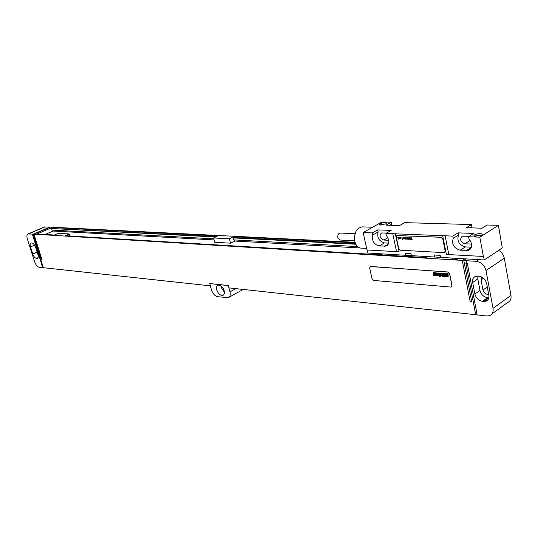 <?xml version="1.0" encoding="UTF-8"?>
<svg xmlns="http://www.w3.org/2000/svg" width="538" height="538" viewBox="0 0 538 538"><rect width="100%" height="100%" fill="white"/><g stroke="black" fill="none" stroke-linecap="round" stroke-linejoin="round"><path stroke-width="0.81" d="M510.959 295.375L504.288 258.146L486.002 270.54L493.023 308.368L510.959 295.375C511.436 298.96 510.266 301.374 507.442 302.605L491.947 313.916M498.659 250.365C501.685 252.194 503.561 254.79 504.288 258.146M486.002 270.54C484.523 265.227 481.302 262.161 476.338 261.334L466.049 260.701L466.54 263.277L467.327 263.331L477.166 314.952L486.608 315.981L489.553 315.665C492.371 314.441 493.528 312.013 493.023 308.368M483.723 301.455L486.002 301.193C488.309 300.197 489.257 298.213 488.84 295.241L486.668 283.566C485.498 279.35 482.929 276.888 478.975 276.182L475.558 276.357C473.191 277.379 472.23 279.41 472.667 282.443L474.859 293.977C476.009 298.099 478.544 300.554 482.451 301.327L483.723 301.455L488.834 297.85M477.858 276.102L477.805 278.946L479.963 290.426C481.106 294.535 483.628 296.969 487.529 297.729L488.8 297.85M481.712 276.989L481.08 279.868L482.983 290.022C483.998 293.116 485.895 294.548 488.672 294.32M355.107 242.295L50.323 227.13L33.921 234.164L462.243 260.392L470.205 301.879L471.759 302.026L463.803 260.493L466.049 260.701M464.684 258.805L462.243 260.392M355.268 242.806L233.62 236.693L229.423 238.805L230.56 243.189L214.709 242.268L213.573 237.971L229.423 238.805M69.758 235.974L69.14 233.943L58.339 233.317L54.385 235.039L37.035 233.99L51.991 227.561L217.749 235.893L213.573 237.971M69.14 233.943L65.159 235.698L426.177 257.608L427.791 256.606M453.124 258.119L451.516 259.148L456.883 259.477L458.49 258.435M466.244 258.899L463.803 260.493M48.945 227.063L44.358 226.982M48.931 227.016L49.731 227.103L33.336 234.131L41.5 259.941L42.092 259.995L33.921 234.164M43.289 267.406L39.18 267.292C37.317 266.787 35.804 264.965 34.634 261.824L27.344 238.946C26.584 236.236 26.819 234.568 28.043 233.943L33.336 234.131M466.527 263.203L465.861 263.163L475.706 314.71L229.04 287.891L228.421 285.53L209.84 283.553L211.394 289.767C212.705 293.674 214.803 295.987 217.682 296.707L228.287 297.702C230.089 296.875 230.647 294.932 229.975 291.872L228.32 285.584L209.739 283.607M210.345 285.853L43.383 267.702L32.455 234.077M451.49 286.855L451.987 285.463L449.694 273.768L447.851 271.979L370.104 266.532M475.706 314.71L476.95 313.822M224.178 290.708C222.732 286.801 220.694 284.965 218.072 285.207C216.632 285.866 216.195 287.426 216.747 289.874C218.193 293.768 220.224 295.597 222.853 295.362C224.279 294.703 224.723 293.156 224.178 290.708M471.55 300.937L470.205 301.879M41.998 259.713L41.5 259.941M35.629 247.346C34.681 244.783 33.457 243.324 31.964 242.968L31.063 242.981C30.094 243.472 29.906 244.79 30.511 246.935L32.764 254.01C33.699 256.539 34.916 257.998 36.409 258.388L37.337 258.381C38.299 257.904 38.48 256.599 37.889 254.474L35.629 247.346M32.361 234.117L42.697 267.675M220.977 285.9L221.219 287.453L224.42 292.235M223.734 289.444L222.947 287.991M450.703 287.063L451.214 287.003L451.886 285.53L449.586 273.835L447.744 272.046L370.588 266.438L369.633 267.904L372.02 278.771L373.661 280.433L450.703 287.063M216.229 236.653L51.561 228.522L52.052 230.109L213.801 238.825M51.991 227.561L52.199 228.246M233.62 236.693L233.842 237.554L233.142 237.904L233.66 239.894L357.575 246.572M355.665 243.795L233.842 237.554M359.949 247.964L234.743 241.058L230.56 243.189M214.09 239.921L53.067 231.044L45.125 234.481M234.454 239.935L234.743 241.058M215.536 236.996L51.561 228.522M355.887 244.245L233.142 237.904M52.791 230.15L53.067 231.044M456.486 259.45L456.264 258.307M471.355 227.877L471.913 226.733L471.503 224.554L404.67 222.631L399.519 225.597L386.028 225.166L391.18 222.241L391.61 224.265L391.166 225.328M367.158 249.982L367.824 253.028L484.22 259.975L502.29 247.951L498.396 225.328L487.166 225.005L482.068 228.213L466.392 227.715L471.503 224.554M391.18 222.241L381.94 221.979L363.15 232.537L366.977 249.968L396.546 251.643L392.76 233.714L385.88 233.445L391.173 230.399L377.676 229.908L378.12 231.952C376.829 237.473 378.94 241.132 384.441 242.934L388.685 243.142M498.396 225.328L479.815 237.177L468.544 236.727L473.796 233.425L458.094 232.853L458.517 235.052C456.769 240.99 459.062 244.938 465.397 246.902L471.389 247.191M484.22 259.975L483.568 256.471L448.82 254.609L445.141 235.799L452.828 236.101L458.094 232.853M445.141 235.799L392.76 233.714M363.15 232.537L372.39 232.907L377.676 229.908M474.577 234.85C478.08 233.378 480.663 233.162 482.33 234.205L481.665 235.119L474.671 236.296L473.891 235.698L474.577 234.85M379.902 223.741C383.009 222.483 385.201 222.248 386.472 223.048L385.706 223.922L379.667 225.005L379.902 223.741M440.568 257.366L440.171 255.348L434.206 254.999L434.61 257.009M411.395 255.624L410.985 253.66L405.336 253.331L405.746 255.288M383.453 255.019L379.808 254.42M444.718 252.423L445.269 250.943L442.922 239.006L441.066 237.231L396.822 235.597M483.413 256.572L479.815 237.177M395.316 233.721L399.095 251.69L396.546 251.643M448.82 254.609L446.352 254.36L442.666 235.597M452.828 236.101L453.258 238.321C451.53 244.272 453.837 248.24 460.178 250.231L468.464 250.284C472.505 247.742 472.673 243.97 468.968 238.973L468.544 236.727M372.39 232.907L372.834 234.958C371.563 240.493 373.681 244.178 379.189 246.001L386.156 246.074C389.667 243.768 389.72 240.251 386.324 235.523L385.88 233.445M453.258 238.321L458.517 235.052M469.257 236.283L462.27 236.202C459.486 239.249 460.333 241.784 464.805 243.808L471.591 244.077M386.6 233.028L381.455 232.981C379.082 235.779 379.875 238.139 383.829 240.062L388.759 240.291M471.913 226.733L470.131 227.836M391.61 224.265L389.815 225.287M372.834 234.958L378.12 231.952M361.166 248.132L360.689 248.105C357.831 247.614 355.88 245.341 354.838 241.293C354.031 232.719 356.479 227.91 362.195 226.875L372.592 227.231M354.73 240.963L354.468 236.458L355.591 232.16M339.962 240.035L337.824 237.783C337.548 234.958 338.375 233.378 340.298 233.048L355.026 233.653M398.685 248.516L400.42 250.224L443.985 252.625L444.449 252.564L445.161 251.011L442.814 239.074L440.965 237.298L396.936 235.55L396.284 237.076L398.685 248.516M475.135 236.39L475.639 235.852L481.409 235.267M380.258 225.099L380.81 224.628L385.632 223.956M447.67 276.559L447.589 275.543L447.67 276.559M448.201 277.03L448.073 273.721L447.562 273.681L447.576 275.059L447.401 273.674L446.883 273.634L447.125 276.821L448.201 277.03M445.572 276.189L445.699 276.74L446.675 276.814L446.002 274.124L446.19 274.938L446.708 274.979L446.681 274.252L446.063 273.546L445.578 273.62L445.518 274.851L446.231 276.424L446.063 275.732L445.551 275.691L445.572 276.189M445.35 276.808L445.215 273.512L444.704 273.472L444.529 276.74L445.35 276.808M443.601 276.673L443.467 273.378L442.653 273.317L442.787 276.606L443.601 276.673M442.552 276.593L442.418 273.304L441.98 273.27L442.115 276.559L442.552 276.593M441.395 274.851L441.348 275.537L441.395 274.851M441.375 274.481L440.797 274.441L440.952 275.772L441.368 275.913L441.853 275.436L441.671 273.331L440.851 273.27L440.763 273.674L441.227 274.205L441.328 273.607L441.375 274.481M440.669 276.445L440.535 273.163L440.124 273.129L440.178 274.4L439.909 273.116L439.465 273.082L439.627 275.765L440.044 275.792L440.171 274.831L440.259 276.411L440.669 276.445M439.432 276.35L439.317 273.613L438.692 273.022L438.806 275.698L439.432 276.35M437.636 275.005L437.73 275.503L438.645 275.685L438.531 273.015L438.1 272.981L438.181 275.241L438.026 274.562L437.636 275.005M437.064 275.079L436.917 273.25L437.064 275.079M437.502 275.1L437.313 273.008L436.5 272.948L436.607 275.443L437.421 275.51L437.502 275.1M435.276 274.824L435.37 275.321L436.305 275.503L436.183 272.84L435.753 272.806L435.787 275.086L435.619 272.8L435.181 272.766L435.276 274.824M435.06 275.416L434.946 272.746L434.516 272.719L434.63 275.382L435.06 275.416M435.087 276.014L434.643 275.597L435.087 276.014M434.422 275.96L434.274 272.699L433.87 272.665L433.924 273.929L433.655 272.652L433.218 272.618L433.386 275.281L433.796 275.315L433.917 274.353L434.018 275.933L434.422 275.96M412.169 239.444L411.684 237.735L411.429 238.885L410.743 237.695L410.736 239.376L410.985 238.233L411.671 239.417L411.657 238.26L412.169 239.444M410.151 239.349L409.674 237.655L409.418 238.798L408.732 237.614L408.725 239.289L408.974 238.146L409.66 239.329L409.647 238.173L410.151 239.349M408.147 239.262L407.663 237.567L407.421 238.711L406.735 237.527L406.728 239.202L406.977 238.058L407.441 239.235L407.643 238.092L408.147 239.262M405.228 237.46L405.444 238.516L405 239.121L405.8 239.161L405.228 237.46M404.341 238.677L403.278 238.838L404.119 239.087L404.563 238.684L403.191 237.789L404.253 237.628L403.009 237.52L404.341 238.677M401.873 237.319L402.081 239.773L402.881 239.027L401.873 237.319M399.068 237.197L399.492 238.616L400.669 238.825L399.606 238.314L400.487 238.193L400.48 237.52L399.068 237.197M399.559 238.105L399.613 237.534L400.272 237.561L400.279 238.031L399.559 238.105M397.797 237.352L398.456 238.623L398.019 238.811L398.806 239.262L399.021 238.65L398.322 237.372L397.797 237.352M478.881 259.652L476.338 261.334M482.451 301.327L487.529 297.729M474.859 293.977L479.963 290.426M472.667 282.443L477.805 278.946M28.568 233.882L45.091 226.828M229.975 291.872L235.873 288.63M30.511 246.935L34.607 245.146M32.764 254.01L37.129 252.08M36.409 258.388L38.05 257.648M36.873 258.428L37.862 257.984M482.983 290.022L487.314 287.01M481.08 279.868L483.507 278.207M379.66 253.734L379.841 254.588M390.42 254.373L390.649 255.456M393.096 254.535L393.325 255.617M466.453 250.56L471.301 247.44M460.178 250.231L465.397 246.902M471.544 243.801L471.08 244.097M470.138 240.419L464.805 243.808M387.871 237.715L383.829 240.062M384.583 246.283L388.349 244.07M379.189 246.001L384.441 242.934M487.905 299.841L486.002 301.193M229.033 297.285L243.237 289.431M28.043 233.943L44.56 226.895M223.431 295.039L222.853 295.362M379.559 253.728L379.741 254.555M470.252 249.134L468.464 250.284M387.407 245.335L386.156 246.074M366.64 248.435L360.689 248.105M354.683 240.748L339.808 240.029M481.624 235.146L482.33 234.205M386.002 223.734L386.472 223.048"/></g></svg>
